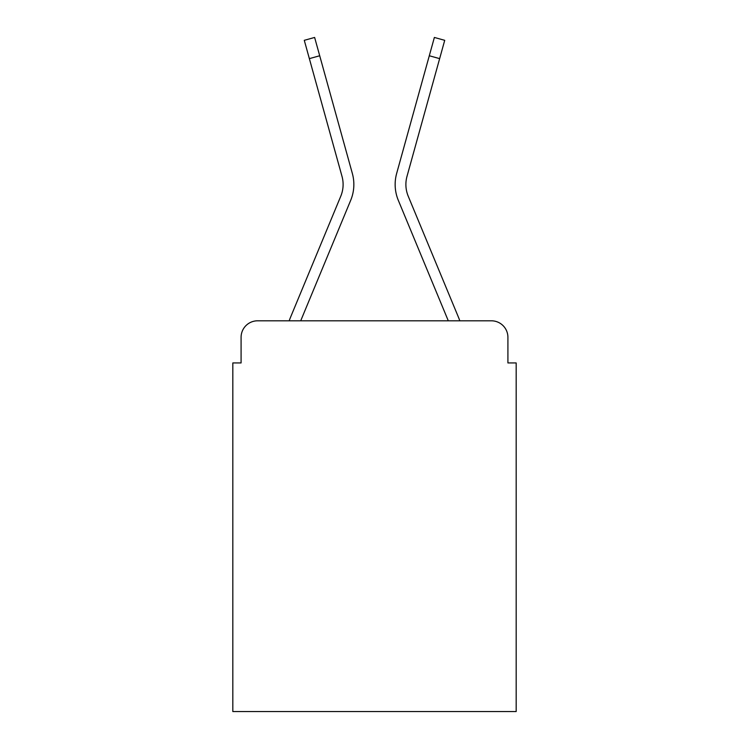<?xml version="1.0" encoding="UTF-8"?>
<svg xmlns="http://www.w3.org/2000/svg" width="749" height="749" viewBox="0 0 749 749"><rect width="100%" height="100%" fill="white"/><g stroke="black" fill="none" stroke-linecap="round" stroke-linejoin="round"><path stroke-width="1.12" d="M241.084 337.322L241.084 362.937L241.084 337.322A16.525 16.525 0 0 1 257.609 320.806L289.208 320.806A52.046 52.046 0 0 1 290.49 317.379L340.776 196.21A30.569 30.569 0 0 0 341.993 176.324L304.281 40.324L314.627 37.45L319.711 55.763L309.356 58.628M507.916 362.937L507.916 337.322L507.916 362.937L516.173 362.937L516.173 711.55L232.827 711.55L232.827 362.937L241.084 362.937M507.916 337.322A16.525 16.525 0 0 0 491.391 320.806L257.609 320.806M319.711 55.763L352.348 173.459A41.307 41.307 0 0 1 350.691 200.329L300.705 320.806L350.691 200.329L300.705 320.806L350.691 200.329L300.705 320.806L350.691 200.329L300.705 320.806L350.691 200.329L300.705 320.806L350.691 200.329L300.705 320.806L448.295 320.806L398.309 200.329A41.307 41.307 0 0 1 396.652 173.459L434.373 37.45L444.719 40.324L439.644 58.628L429.289 55.763M408.224 196.21A30.569 30.569 0 0 1 407.007 176.324A30.569 30.569 0 0 0 408.224 196.21A30.569 30.569 0 0 1 407.007 176.324A30.569 30.569 0 0 0 408.224 196.21A30.569 30.569 0 0 1 407.007 176.324A30.569 30.569 0 0 0 408.224 196.21A30.569 30.569 0 0 1 407.007 176.324A30.569 30.569 0 0 0 408.224 196.21A30.569 30.569 0 0 1 407.007 176.324A30.569 30.569 0 0 0 408.224 196.21A30.569 30.569 0 0 1 407.007 176.324A30.569 30.569 0 0 0 408.224 196.21L458.51 317.379A52.046 52.046 0 0 1 459.792 320.806L491.391 320.806M340.776 196.21A30.569 30.569 0 0 0 341.993 176.324A30.569 30.569 0 0 1 340.776 196.21A30.569 30.569 0 0 0 341.993 176.324A30.569 30.569 0 0 1 340.776 196.21A30.569 30.569 0 0 0 341.993 176.324A30.569 30.569 0 0 1 340.776 196.21M448.295 320.806L398.309 200.329M407.007 176.324L439.644 58.628"/></g></svg>
